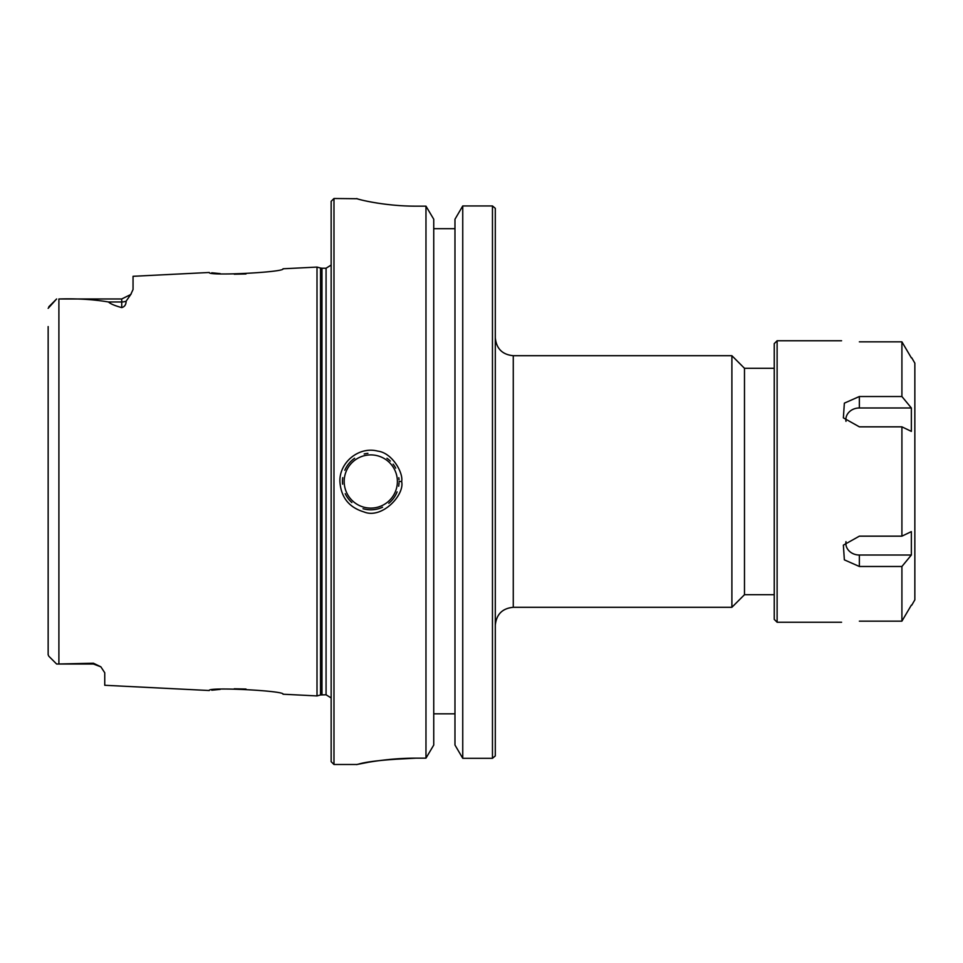 <?xml version="1.0" encoding="UTF-8"?>
<svg xmlns="http://www.w3.org/2000/svg" width="963" height="963" viewBox="0 0 963 963"><rect width="100%" height="100%" fill="white"/><g stroke="black" fill="none" stroke-linecap="round" stroke-linejoin="round"><path stroke-width="1.44" d="M513.267 355.708L731.892 355.708L731.892 607.292L513.267 607.292L513.267 355.708C502.349 354.637 496.366 348.654 495.295 337.736M495.295 755.895L495.295 208.333M774.24 368.299L744.483 368.299L744.483 594.701L774.24 594.701M433.747 713.836L454.969 713.836M386.476 759.747L416.052 758.146C379.35 758.11 349.015 766.464 358.332 764.201C366.879 761.48 386.115 759.458 416.052 758.146L425.971 758.146L433.747 745.037L433.747 219.239L425.971 206.154L416.052 206.154C384.297 206.275 356.117 199.004 356.84 198.547L356.864 198.595M462.746 758.302L462.746 205.962L454.969 219.239L454.969 745.037L462.746 758.302L492.466 758.302L492.466 205.962L462.746 205.962L492.466 205.962L495.235 208.261M454.969 228.688L433.747 228.688M495.247 755.955L492.466 758.302M377.604 203.145L371.032 202.013M342.732 477.66A28.3 28.3 0 0 0 342.599 484.172M345.236 493.694A28.3 28.3 0 0 0 351.856 502.542M363.015 508.717A28.3 28.3 0 0 0 382.564 507.224M388.787 503.324A28.3 28.3 0 0 0 397.105 491.876M398.682 486.219A28.3 28.3 0 0 0 399.043 482.848M399.031 479.839A28.3 28.3 0 0 0 398.826 477.72M395.721 468.138A28.3 28.3 0 0 0 393.133 464.142M390.364 461.072A28.3 28.3 0 0 0 386.945 458.268M367.914 453.344A28.3 28.3 0 0 0 364.183 453.982M354.637 458.256A28.3 28.3 0 0 0 344.802 470.269M245.986 273.961L234.25 274.214M220.19 273.612L211.776 272.794M131.245 293.811L126.117 301.19C126.081 304.645 124.612 306.788 121.735 307.594C114.814 305.716 110.396 303.839 108.482 301.973C93.567 299.433 77.04 298.434 58.899 298.987L121.735 298.963L130.715 294.534L133.05 289.502L133.05 276.297L209.26 272.481C207.069 276.225 285.361 272.24 283.026 268.785L317.008 267.088L317.008 695.924L283.038 694.215M48.15 326.577L48.15 654.684L48.8 656.2L56.636 664.037L93.435 663.218L100.874 666.829L104.75 672.764L104.75 685.283L209.26 690.519C207.069 686.775 285.361 690.76 283.026 694.215M211.776 690.206L220.19 689.388M234.25 688.786L245.986 689.039M401.643 481.5C403.521 473.218 392.459 452.827 377.701 451.105C359.091 446.146 339.289 462.204 339.903 481.5C340.926 497.257 348.919 507.393 363.906 511.907C381.842 519.466 404.905 494.97 401.643 481.5L399.079 481.5M333.98 764.502L333.98 198.498L331.152 201.327L331.152 761.673L333.98 764.502L356.852 764.502L367.986 762.359M425.971 758.146L425.971 206.154M48.8 306.8L56.636 298.963L48.15 308.316M56.636 664.037L48.8 656.2L56.636 664.037L93.435 664.037L93.435 663.218M911.359 555.025L901.91 566.485L859.357 566.485L844.358 559.852L843.371 545.142L859.357 536.162L901.91 536.162L911.359 531.612L911.359 555.025L859.357 555.025A13.518 11.7 0 0 1 845.983 541.651M911.359 605.137L901.91 621.159L901.91 566.485M859.357 621.159C836.462 622.339 836.462 622.339 859.357 621.159C836.462 622.339 836.462 622.339 859.357 621.159L901.91 621.159M911.359 407.975L911.359 431.388L901.91 426.838L859.357 426.838L843.371 417.858L844.358 403.148L859.357 396.515L901.91 396.515L911.359 407.975L859.357 407.975L859.357 396.515M845.983 421.349A13.518 11.7 180 0 1 859.357 407.975M841.578 622.242L777.117 622.242L777.117 340.758L841.578 340.758M901.91 536.162L901.91 426.838M901.91 396.515L901.91 341.841L859.357 341.841C836.462 340.661 836.462 340.661 859.357 341.841C836.462 340.661 836.462 340.661 859.357 341.841M911.359 357.863L901.91 341.841M911.792 605.137L914.85 599.841L914.85 363.159L911.792 357.863M777.117 340.758L774.24 343.622L774.24 619.378L777.117 622.242M344.176 481.5A26.603 26.603 0 0 1 384.081 458.46A26.603 26.603 0 0 1 384.081 504.54A26.603 26.603 0 0 1 344.176 481.5M58.899 664.013L58.899 298.987M121.735 298.963L121.735 301.973L108.482 301.973M126.117 301.19A11.315 10.087 0 0 1 121.735 301.973L121.735 307.594M321.979 694.78L321.979 268.22L326.072 268.22L326.072 694.78L320.51 694.973L320.51 268.027L317.008 267.088M859.357 555.025L859.357 566.485M513.267 607.292C502.349 608.363 496.366 614.346 495.295 625.264M744.483 368.299L731.892 355.708M744.483 594.701L731.892 607.292M333.98 198.498L357.117 198.727M93.435 664.037L100.874 666.829M320.51 694.973L317.008 695.924M321.979 268.22L320.51 268.027M326.072 268.22L331.152 265.054M326.072 694.78L331.152 697.946"/></g></svg>
